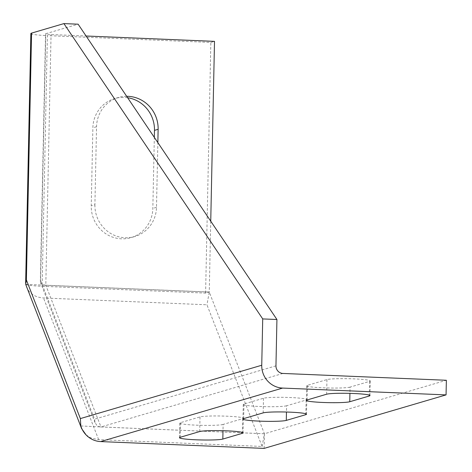 <?xml version="1.0" encoding="UTF-8"?>
<svg xmlns="http://www.w3.org/2000/svg" width="472" height="472" viewBox="0 0 472 472"><rect width="100%" height="100%" fill="white"/><g stroke="black" fill="none" stroke-linecap="round" stroke-linejoin="round"><path stroke-width="0.35" stroke-dasharray="2.36 1.77" d="M86.075 434.895L90.872 437.898L97.615 439.574L262.096 446.453L206.954 304.788L43.501 297.974C35.117 297.33 29.429 293.643 26.444 286.911M262.096 446.453L264.408 433.75L209.267 292.091L206.954 304.788M264.125 448.4L264.432 433.768L446.364 380.267M264.408 433.75L100.955 426.93L45.813 285.277L209.267 292.091M282.911 373.446L100.973 426.953A7.34 7.086 -106.4 0 1 99.509 426.735L96.807 425.254L95.043 422.658L94.571 419.183L40.604 280.539L45.778 33.707A7.34 0.596 -178.8 0 0 45.542 33.848A7.34 0.596 -178.8 0 0 51.053 34.539L86.069 36.002M45.813 285.277L43.111 284.758L41.211 283.631L40.527 282.604L40.604 280.539M80.824 425.956L100.955 426.93M350.059 387.111A22.019 1.788 -178.8 0 1 325.957 387.931A22.019 1.788 -178.8 0 1 306.723 385.76A22.019 1.788 -178.8 0 1 307.419 385.329L326.948 379.588A22.019 1.788 -178.8 0 1 351.056 378.762A22.019 1.788 -178.8 0 1 370.284 380.939A22.019 1.788 -178.8 0 1 369.588 381.364L350.059 387.111L349.929 393.371M286.598 405.772A22.019 1.788 -178.8 0 1 262.491 406.598A22.019 1.788 -178.8 0 1 243.257 404.421A22.019 1.788 -178.8 0 1 243.953 403.997L263.482 398.25A22.019 1.788 -178.8 0 1 287.59 397.43A22.019 1.788 -178.8 0 1 306.818 399.601A22.019 1.788 -178.8 0 1 306.121 400.032L286.598 405.772L286.463 412.032M223.132 424.44A22.019 1.788 -178.8 0 1 199.025 425.266A22.019 1.788 -178.8 0 1 179.791 423.089A22.019 1.788 -178.8 0 1 180.487 422.658L200.016 416.918A22.019 1.788 -178.8 0 1 224.123 416.092A22.019 1.788 -178.8 0 1 243.351 418.269A22.019 1.788 -178.8 0 1 242.655 418.693L223.132 424.44L222.996 430.7M100.973 426.953L264.432 433.768M127.611 97.71A31.807 30.715 73.6 0 0 114.702 98.577A31.807 30.715 73.6 0 0 92.878 127.806L91.243 205.827A31.807 30.715 73.6 0 0 131.015 237.628A31.807 30.715 73.6 0 0 152.839 208.4L154.326 137.393M210.742 221.197L209.255 292.026L205.597 293.1L42.138 286.286L47.389 35.618L210.848 42.433L214.506 41.359M205.597 293.1L210.848 42.433M126.655 96.294A31.807 30.715 -106.4 0 0 118.366 97.497A31.807 30.715 -106.4 0 0 96.542 126.732L94.907 204.754L91.243 205.827M94.907 204.754A31.807 30.715 -106.4 0 0 134.679 236.555A31.807 30.715 -106.4 0 0 156.498 207.32L157.855 142.632M209.255 292.026L45.802 285.206L51.053 34.539M25.694 284.368A22.019 1.788 -178.8 0 0 42.138 286.286M30.869 33.541A22.019 1.788 -178.8 0 0 47.389 35.618M44.828 285.159A7.34 0.596 -178.8 0 0 45.802 285.206M45.778 33.707L78.122 24.19M44.757 285.159L25.694 284.362M98.642 439.638L43.501 297.974M275.955 365.835L94.571 419.183M96.542 126.732L92.878 127.806M156.498 207.32L152.839 208.4M369.588 381.364L369.299 395.111M307.419 385.329L307.113 399.961M326.948 379.588L326.642 394.214M306.121 400.032L305.838 413.773M243.953 403.997L243.646 418.623M263.482 398.25L263.175 412.882M242.655 418.693L242.372 432.44M180.487 422.658L180.18 437.29M200.016 416.918L199.709 431.55M95.043 422.658L40.527 282.604M40.356 281.642L45.542 33.848M134.679 236.555L131.015 237.628M118.366 97.497L114.702 98.577M306.723 385.76L306.416 400.386M370.284 380.939L369.977 395.565M243.257 404.421L242.95 419.053M306.818 399.601L306.511 414.233M179.791 423.089L179.49 437.715M243.351 418.269L243.05 432.895"/><path stroke-width="0.71" d="M81.585 428.57L25.694 284.362L26.391 279.949L31.565 33.111L63.909 23.6L78.122 24.19L276.928 319.509L275.955 365.835A7.34 7.086 -106.4 0 0 282.911 373.446L446.364 380.267L446.058 394.893L264.125 448.4L100.666 441.586A22.019 21.264 -106.4 0 1 80.824 425.956L81.585 428.57L86.075 434.895M80.824 425.956L80.358 418.587L26.391 279.949M369.281 395.996L349.752 401.737A22.019 1.788 1.2 0 1 325.651 402.563A22.019 1.788 1.2 0 1 306.416 400.386A22.019 1.788 1.2 0 1 307.113 399.961L326.642 394.214A22.019 1.788 1.2 0 1 350.749 393.394A22.019 1.788 1.2 0 1 369.977 395.565A22.019 1.788 1.2 0 1 369.281 395.996L369.299 395.111M305.815 414.658L286.292 420.404A22.019 1.788 1.2 0 1 262.184 421.231A22.019 1.788 1.2 0 1 242.95 419.053A22.019 1.788 1.2 0 1 243.646 418.623L263.175 412.882A22.019 1.788 1.2 0 1 287.283 412.056A22.019 1.788 1.2 0 1 306.511 414.233A22.019 1.788 1.2 0 1 305.815 414.658L305.838 413.773M242.354 433.325L222.825 439.066A22.019 1.788 1.2 0 1 198.718 439.892A22.019 1.788 1.2 0 1 179.49 437.715A22.019 1.788 1.2 0 1 180.18 437.29L199.709 431.55A22.019 1.788 1.2 0 1 223.816 430.724A22.019 1.788 1.2 0 1 243.05 432.895A22.019 1.788 1.2 0 1 242.354 433.325L242.372 432.44M446.058 394.893L282.604 388.078A22.019 21.264 -106.4 0 1 261.742 365.245L80.358 418.587M154.326 137.393L154.474 130.372A31.807 30.715 73.6 0 0 127.611 97.71M210.742 221.197L214.506 41.359L86.069 36.002M126.655 96.294A31.807 30.715 -106.4 0 1 158.132 129.298L154.474 130.372M157.855 142.632L158.132 129.298M31.565 33.111A22.019 1.788 -178.8 0 0 30.869 33.541L25.636 283.253M63.909 23.6L262.715 318.919L261.742 365.245M276.928 319.509L262.715 318.919M282.604 388.078L100.666 441.586M349.929 393.371L349.752 401.737M286.463 412.032L286.292 420.404M222.996 430.7L222.825 439.066"/></g></svg>
